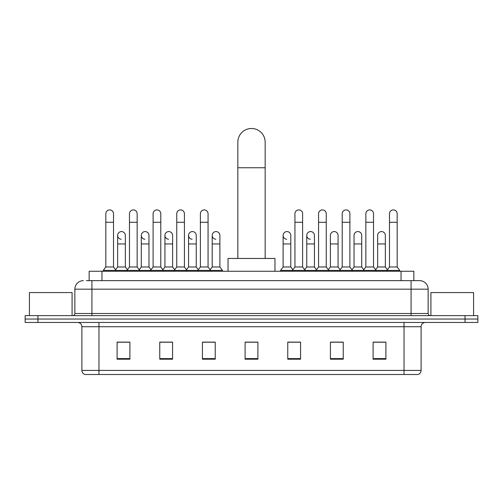<?xml version="1.0" encoding="UTF-8"?>
<svg xmlns="http://www.w3.org/2000/svg" width="503" height="503" viewBox="0 0 503 503"><rect width="100%" height="100%" fill="white"/><g stroke="black" fill="none" stroke-linecap="round" stroke-linejoin="round"><path stroke-width="0.75" d="M89.157 280.643L89.157 271.255L413.843 271.255L413.843 280.643M86.573 280.643L419.609 280.643A8.532 8.532 0 0 1 428.141 289.175L428.141 313.495C428.254 314.777 428.971 315.488 430.279 315.626M86.378 280.643L91.923 280.643L91.923 289.175L74.859 289.175L74.859 313.495A2.131 2.131 0 0 1 72.721 315.626M83.391 280.643A8.532 8.532 0 0 0 74.859 289.175M37.951 315.626L25.15 315.626L25.15 319.04L37.951 319.04L25.15 319.04L25.15 322.454L37.951 322.454L37.951 319.04L465.049 319.04L37.951 319.04L37.951 315.626L465.049 315.626L465.049 319.04L477.85 319.04L465.049 319.04L465.049 322.454L37.951 322.454M465.049 322.454L477.85 322.454L477.85 315.626L465.049 315.626M428.141 289.175L411.077 289.175L411.077 280.643L419.609 280.643M421.105 370.415C420.986 372.459 419.961 373.823 418.031 374.509L404.035 374.509L404.035 370.415L421.105 370.415L421.105 326.724A4.269 4.269 0 0 1 425.368 322.454M404.035 374.509L84.969 374.509A4.269 4.269 0 0 1 81.895 370.415L81.895 326.724C81.643 324.133 80.222 322.706 77.632 322.454M385.902 359.192L385.902 342.128L373.1 342.128L373.1 359.192L385.902 359.192M343.235 359.192L343.235 342.128L330.433 342.128L330.433 359.192L343.235 359.192M300.568 359.192L300.568 342.128L287.766 342.128L287.766 359.192L300.568 359.192M129.9 359.192L129.9 342.128L117.098 342.128L117.098 359.192L129.9 359.192M172.567 359.192L172.567 342.128L159.765 342.128L159.765 359.192L172.567 359.192M215.234 359.192L215.234 342.128L202.432 342.128L202.432 359.192L215.234 359.192M257.901 359.192L257.901 342.128L245.099 342.128L245.099 359.192L257.901 359.192M341.782 342.21L338.5 342.21M373.1 342.21L385.776 342.21M377.237 342.21L373.955 342.21M211.776 342.21L208.494 342.21M164.5 342.21L161.218 342.21M129.045 342.21L125.763 342.21M117.224 342.21L129.9 342.21M294.507 342.21L291.224 342.21M257.901 342.21L245.099 342.21M215.234 342.21L202.432 342.21M172.567 342.21L159.765 342.21M300.568 342.21L287.766 342.21M343.235 342.21L330.433 342.21M72.086 315.626L72.086 292.589L29.419 292.589L29.419 315.626M237.844 258.454L237.844 142.142A13.656 13.656 0 0 1 251.5 128.491A13.656 13.656 0 0 1 265.156 142.142A13.656 13.656 0 0 0 251.5 128.491M265.156 258.454L265.156 142.142M274.965 271.255L274.965 258.454L228.035 258.454L228.035 271.255M105.831 222.276L113.515 222.276L113.515 266.986L105.831 266.986L105.831 213.737A3.842 3.842 0 0 1 109.918 209.908A3.842 3.842 0 0 1 113.515 213.737A3.842 3.842 0 0 0 109.918 209.908M105.831 266.986L103.272 270.4L103.272 271.255M113.515 266.986L116.074 270.4L103.272 270.4M129.472 266.986L129.472 222.276L137.149 222.276L137.149 266.986L129.472 266.986L126.913 270.4L116.074 270.4L116.074 271.255M129.472 222.276L129.472 213.737A3.842 3.842 0 0 1 133.553 209.908A3.842 3.842 0 0 1 137.149 213.737A3.842 3.842 0 0 0 133.553 209.908M137.149 266.986L139.715 270.4L126.913 270.4L126.913 271.255M153.107 266.986L153.107 222.276L160.79 222.276L160.79 266.986L153.107 266.986L150.548 270.4L139.715 270.4L139.715 271.255M153.107 222.276L153.107 213.737A3.842 3.842 0 0 1 157.188 209.908A3.842 3.842 0 0 1 160.79 213.737A3.842 3.842 0 0 0 157.188 209.908M160.79 266.986L163.349 270.4L150.548 270.4L150.548 271.255M176.748 266.986L176.748 222.276L184.425 222.276L184.425 266.986L176.748 266.986L174.189 270.4L163.349 270.4L163.349 271.255M176.748 222.276L176.748 213.737A3.842 3.842 0 0 1 180.829 209.908A3.842 3.842 0 0 1 184.425 213.737A3.842 3.842 0 0 0 180.829 209.908M184.425 266.986L186.984 270.4L174.189 270.4L174.189 271.255M200.383 266.986L200.383 222.276L208.066 222.276L208.066 266.986L200.383 266.986L197.824 270.4L186.984 270.4L186.984 271.255M200.383 222.276L200.383 213.737A3.842 3.842 0 0 1 204.463 209.908A3.842 3.842 0 0 1 208.066 213.737A3.842 3.842 0 0 0 204.463 209.908M208.066 266.986L210.625 270.4L197.824 270.4L197.824 271.255M219.886 266.986L219.886 243.949L212.203 243.949L212.203 266.986L219.886 266.986L222.445 270.4L210.625 270.4L210.625 271.255M294.934 222.276L302.617 222.276L302.617 266.986L294.934 266.986L294.934 213.737A3.842 3.842 0 0 1 299.015 209.908A3.842 3.842 0 0 1 302.617 213.737A3.842 3.842 0 0 0 299.015 209.908M294.934 266.986L292.375 270.4L292.375 271.255M302.617 266.986L305.176 270.4L280.555 270.4L280.555 271.255M318.575 266.986L318.575 222.276L326.252 222.276L326.252 266.986L318.575 266.986L316.016 270.4L305.176 270.4L305.176 271.255M318.575 222.276L318.575 213.737A3.842 3.842 0 0 1 322.656 209.908A3.842 3.842 0 0 1 326.252 213.737A3.842 3.842 0 0 0 322.656 209.908M326.252 266.986L328.811 270.4L316.016 270.4L316.016 271.255M342.21 266.986L342.21 222.276L349.893 222.276L349.893 266.986L342.21 266.986L339.651 270.4L328.811 270.4L328.811 271.255M342.21 222.276L342.21 213.737A3.842 3.842 0 0 1 346.29 209.908A3.842 3.842 0 0 1 349.893 213.737A3.842 3.842 0 0 0 346.29 209.908M349.893 266.986L352.452 270.4L339.651 270.4L339.651 271.255M365.851 266.986L365.851 222.276L373.528 222.276L373.528 266.986L365.851 266.986L363.285 270.4L352.452 270.4L352.452 271.255M365.851 222.276L365.851 213.737A3.842 3.842 0 0 1 369.931 209.908A3.842 3.842 0 0 1 373.528 213.737A3.842 3.842 0 0 0 369.931 209.908M373.528 266.986L376.087 270.4L363.285 270.4L363.285 271.255M389.485 266.986L389.485 222.276L397.169 222.276L397.169 266.986L389.485 266.986L386.926 270.4L376.087 270.4L376.087 271.255M389.485 222.276L389.485 213.737A3.842 3.842 0 0 1 393.566 209.908A3.842 3.842 0 0 1 397.169 213.737A3.842 3.842 0 0 0 393.566 209.908M397.169 266.986L399.728 270.4L386.926 270.4L386.926 271.255M399.728 270.4L399.728 271.255M121.254 239.246A3.842 3.842 0 0 1 117.652 235.417A3.842 3.842 0 0 1 121.732 231.581A3.842 3.842 0 0 1 125.335 235.417L125.335 243.949L117.652 243.949L117.652 235.417M125.335 243.949L125.335 266.986L117.652 266.986L117.652 243.949M117.652 266.986L115.583 269.746M125.335 266.986L127.404 269.746M144.889 239.246A3.842 3.842 0 0 1 141.293 235.417A3.842 3.842 0 0 1 145.373 231.581A3.842 3.842 0 0 1 148.97 235.417L148.97 243.949L141.293 243.949L141.293 235.417M148.97 243.949L148.97 266.986L141.293 266.986L141.293 243.949M141.293 266.986L139.224 269.746M148.97 266.986L151.038 269.746M168.524 239.246A3.842 3.842 0 0 1 164.927 235.417A3.842 3.842 0 0 1 169.008 231.581A3.842 3.842 0 0 1 172.611 235.417L172.611 243.949L164.927 243.949L164.927 235.417M172.611 243.949L172.611 266.986L164.927 266.986L164.927 243.949M164.927 266.986L162.859 269.746M172.611 266.986L174.679 269.746M192.165 239.246A3.842 3.842 0 0 1 188.568 235.417A3.842 3.842 0 0 1 192.649 231.581A3.842 3.842 0 0 1 196.245 235.417L196.245 243.949L188.568 243.949L188.568 235.417M196.245 243.949L196.245 266.986L188.568 266.986L188.568 243.949M188.568 266.986L186.494 269.746M196.245 266.986L198.314 269.746M215.8 239.246A3.842 3.842 0 0 1 212.203 235.417A3.842 3.842 0 0 1 216.284 231.581A3.842 3.842 0 0 1 219.886 235.417L219.886 243.949M212.203 266.986L210.135 269.746M222.445 270.4L222.445 271.255M286.716 239.246A3.842 3.842 0 0 1 283.114 235.417A3.842 3.842 0 0 1 287.2 231.581A3.842 3.842 0 0 1 290.797 235.417L290.797 243.949L283.114 243.949L283.114 235.417M290.797 243.949L290.797 266.986L283.114 266.986L283.114 243.949M283.114 266.986L280.555 270.4M290.797 266.986L292.865 269.746M310.351 239.246A3.842 3.842 0 0 1 306.755 235.417A3.842 3.842 0 0 1 310.835 231.581A3.842 3.842 0 0 1 314.432 235.417L314.432 243.949L306.755 243.949L306.755 235.417M314.432 243.949L314.432 266.986L306.755 266.986L306.755 243.949M306.755 266.986L304.686 269.746M314.432 266.986L316.506 269.746M330.389 235.417A3.842 3.842 0 0 1 334.476 231.581A3.842 3.842 0 0 1 338.073 235.417L338.073 243.949L330.389 243.949L330.389 235.417M338.073 243.949L338.073 266.986L330.389 266.986L330.389 243.949M330.389 266.986L328.321 269.746M338.073 266.986L340.141 269.746M354.03 235.417A3.842 3.842 0 0 1 358.111 231.581A3.842 3.842 0 0 1 361.707 235.417L361.707 243.949L354.03 243.949L354.03 235.417M361.707 243.949L361.707 266.986L354.03 266.986L354.03 243.949M354.03 266.986L351.962 269.746M361.707 266.986L363.776 269.746M377.665 235.417A3.842 3.842 0 0 1 381.746 231.581A3.842 3.842 0 0 1 385.348 235.417L385.348 243.949L377.665 243.949L377.665 235.417M385.348 243.949L385.348 266.986L377.665 266.986L377.665 243.949M377.665 266.986L375.596 269.746M385.348 266.986L387.417 269.746M473.581 315.626L473.581 292.589L430.914 292.589L430.914 315.626M101.958 280.643L101.958 271.255M401.042 280.643L401.042 271.255M91.923 315.626L91.923 313.495L428.141 313.495M74.859 313.495L91.923 313.495L91.923 289.175L411.077 289.175L411.077 315.626M404.035 322.454L404.035 326.724L81.895 326.724M421.105 326.724L404.035 326.724L404.035 370.415L98.965 370.415L98.965 374.509M81.895 370.415L98.965 370.415L98.965 322.454M257.901 358.601L245.099 358.601M215.234 358.601L202.432 358.601M172.567 358.601L159.765 358.601M129.9 358.601L117.098 358.601M300.568 358.601L287.766 358.601M343.235 358.601L330.433 358.601M385.902 358.601L373.1 358.601M237.844 167.744L265.156 167.744M113.515 222.276L113.515 213.737M137.149 222.276L137.149 213.737M160.79 222.276L160.79 213.737M184.425 222.276L184.425 213.737M208.066 222.276L208.066 213.737M302.617 222.276L302.617 213.737M326.252 222.276L326.252 213.737M349.893 222.276L349.893 213.737M373.528 222.276L373.528 213.737M397.169 222.276L397.169 213.737M212.203 243.949L212.203 235.417"/></g></svg>

